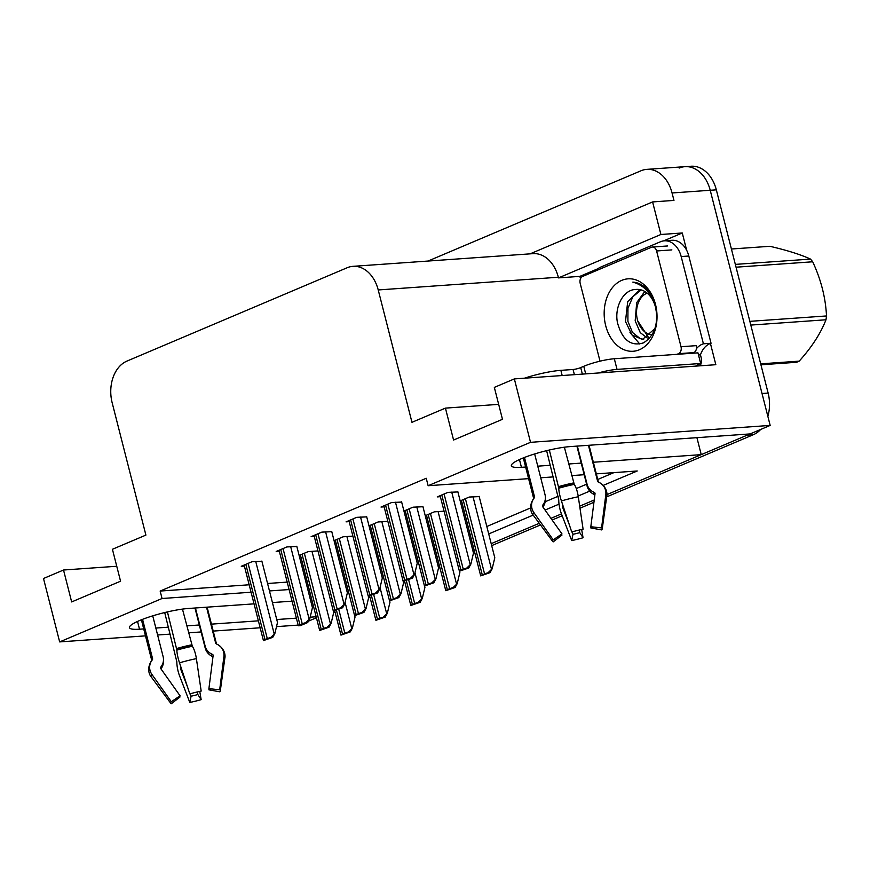 <?xml version="1.0" encoding="UTF-8"?>
<svg xmlns="http://www.w3.org/2000/svg" width="870" height="870" viewBox="0 0 870 870"><rect width="100%" height="100%" fill="white"/><g stroke="black" fill="none" stroke-linecap="round" stroke-linejoin="round"><path stroke-width="1.3" d="M254.018 603.856L188.42 608.478A35.637 5.927 165.7 0 0 139.548 620.56A35.637 5.927 165.7 0 0 129.445 627.64A35.637 5.927 165.7 0 0 139.515 629.206L143.713 628.912M679.165 168.073A33.408 24.273 86 0 1 684.951 166.67A33.408 24.273 86 0 1 710.225 190.28L770.168 425.419L750.147 433.912L570.339 446.582A35.637 5.927 165.7 0 0 521.467 458.675A35.637 5.927 165.7 0 0 511.353 465.754A35.637 5.927 165.7 0 0 521.434 467.32L525.632 467.016M580.486 278.781L579.866 276.377L597.984 268.7M663.582 240.903L682.265 232.975L686.68 250.321M710.431 343.476L715.836 364.704L514.355 378.907L494.334 387.389L502.479 419.307L453.574 440.035L445.429 408.117L411.967 422.309L378.222 289.949A33.408 24.273 -94 0 0 352.959 266.34A33.408 24.273 -94 0 0 347.163 267.742L126.944 361.094A33.408 24.273 -94 0 0 112.154 402.734L145.899 535.093L112.426 549.274L120.56 581.203L71.655 601.931L63.521 570.013L43.5 578.496L59.66 641.908L145.486 635.861M579.866 276.377L558.496 277.889L660.895 234.487L682.265 232.975M558.496 277.889L558.333 277.247A33.408 24.273 -94 0 0 533.071 253.648L352.959 266.34M660.895 234.487L652.598 201.927L530.091 253.855M428.029 261.043L641.005 170.77A33.408 24.273 86 0 1 646.791 169.367A33.408 24.273 86 0 1 672.064 192.966L673.967 200.415L652.598 201.927M528.59 478.641L428.127 485.721L530.526 442.319L514.355 378.907M530.526 442.319L770.168 425.419M157.611 635.002L170.205 634.121M188.507 632.827L201.09 631.946M213.215 631.087L260.119 627.781M276.508 626.628L298.149 625.106L298.356 625.78L300.411 625.628L307.697 622.539L305.642 622.692A5.568 0.924 165.7 0 0 302.227 623.812L299.933 624.78A5.568 0.924 165.7 0 0 298.356 625.78M155.85 628.053L168.432 627.172M186.735 625.878L199.317 624.986M211.443 624.138L258.346 620.832M276.758 619.538L296.376 618.146M310.166 617.178L316.136 616.754M311.808 599.778L310.449 599.876M292.048 601.17L272.43 602.551M593.362 462.242L701.242 454.64L606.89 494.638L747.243 435.141A33.408 24.273 86 0 0 749.592 433.945M594.232 500L579.692 506.166L594.232 500M561.465 513.887L550.949 518.346L561.465 513.887M539.259 523.305L491.191 543.674L539.259 523.305M474.291 550.84L473.041 551.373L474.291 550.84M439.35 565.652L438.11 566.185L439.35 565.652M537.758 466.168L550.351 465.276M568.643 463.993L581.236 463.101M603.258 485.384L637.242 470.985L596.32 473.867M584.194 474.715L571.612 475.607M553.309 476.901L540.716 477.782M435.631 556.441L436.87 555.919M470.561 541.64L471.801 541.107M488.712 533.941L533.19 515.094M545.055 510.059L559.04 504.132M578.191 496.009L589.719 491.126M59.66 641.908L162.059 598.506L251.06 592.231M269.461 590.937L289.09 589.555M307.491 588.25L308.839 588.163M316.397 617.776L308.458 621.136M696.913 437.664L701.242 454.64M116.754 566.261L63.521 570.013M498.662 404.365L445.429 408.117M428.127 485.721L426.235 478.272L160.156 591.056L162.059 598.506M433.728 548.992L434.967 548.47M468.669 534.191L469.909 533.658M486.819 526.491L530.569 507.949M545.185 501.751L558.236 496.215M576.277 488.57L586.608 484.188M597.755 479.468L613.894 472.627M160.156 591.056L249.157 584.781M267.568 583.487L287.187 582.106M305.598 580.812L306.947 580.714M366.716 516.878L356.765 517.324L346.075 521.859L349.196 521.63M331.785 531.69L321.835 532.125L311.134 536.659L314.266 536.442M296.844 546.49L286.893 546.936L276.192 551.471L279.324 551.254M261.913 561.302L251.963 561.748L241.262 566.283L244.394 566.065M401.657 502.066L391.707 502.512L381.006 507.047L384.138 506.829M404.082 511.593L405.431 511.495M422.961 506.742L413.011 507.177L403.941 511.027M369.152 526.404L370.5 526.306M387.824 521.304L378.069 521.989L369 525.839M334.21 541.205L335.559 541.118M352.894 536.116L343.139 536.801L334.069 540.64M299.28 556.017L300.628 555.919M317.952 550.917L308.197 551.613L299.128 555.451M457.892 491.931L447.941 492.376L437.24 496.911L440.372 496.683M425.387 516.258L426.735 516.171M444.059 511.168L434.304 511.854L425.245 515.692M409.128 525.98L407.78 526.067M374.187 540.781L372.838 540.879M339.256 555.593L337.897 555.691M460.317 501.457L461.676 501.359M479.196 496.607L469.245 497.042L460.176 500.892M646.791 169.367L684.951 166.67A33.408 24.273 86 0 1 710.225 190.28L762.022 393.501L768.134 393.077A33.408 24.273 86 0 1 767.851 416.371M684.951 166.67L691.063 166.246A33.408 24.273 86 0 1 716.336 189.845L768.134 393.077M760.728 429.421A33.408 24.273 86 0 1 753.344 434.706L606.673 496.89M593.938 502.284L579.996 508.2M562.172 515.747L552.124 520.01M540.477 524.947L491.691 545.62M474.781 552.787L473.421 553.374M439.85 567.599L438.48 568.175M404.909 582.411L403.549 582.987M369.978 597.222L368.608 597.799M335.037 612.034L333.678 612.611M479.131 496.346L494.791 557.768L492.159 568.784L487.994 572.797A5.568 0.924 165.7 0 0 484.568 573.917L482.274 574.885A5.568 0.924 165.7 0 0 480.708 575.886L461.415 500.359M492.159 568.784L490.038 572.645L480.708 575.886M490.038 572.645L487.994 572.797M457.827 491.68L473.487 553.092L470.855 564.108L466.69 568.121A5.568 0.924 165.7 0 0 463.264 569.241L460.98 570.22A5.568 0.924 165.7 0 0 459.403 571.209L440.122 495.693M470.855 564.108L468.745 567.979L459.403 571.209M468.745 567.979L466.69 568.121M401.592 501.816L417.252 563.227L414.62 574.243L410.455 578.256A5.568 0.924 165.7 0 0 407.029 579.387L404.735 580.355A5.568 0.924 165.7 0 0 403.169 581.345L383.877 505.829M414.62 574.243L412.5 578.115L403.169 581.345M412.5 578.115L410.455 578.256M524.49 378.189A33.408 5.557 -14.3 0 1 560.867 370.348L573.069 369.489A5.568 0.924 165.7 0 0 580.714 367.597L582.367 374.111M564.369 447.213L574.254 484.372A12.245 3.262 78.4 0 1 578.3 496.748L583.096 529.199A25.611 4.252 -14.3 0 0 571.742 532.005L561.411 500.924A12.245 2.251 -106.1 0 1 558.79 488.2L549.34 450.018M577.354 446.092L587.087 484.285A12.245 11.865 -63.1 0 0 593.155 491.887L594.46 492.55A1.109 1.077 116.9 0 1 595.036 493.66L590.817 526.741L601.583 527.894L605.803 494.802A12.245 11.865 -63.1 0 0 599.463 482.6L598.147 481.936A1.109 1.077 116.9 0 1 597.603 481.251L588.435 445.309M546.621 450.66L558.747 499.858A12.245 3.262 -101.6 0 0 561.367 513.648L571.71 540.564L572.993 534.3L572.079 531.907M524.479 457.457L534.517 496.846A1.109 1.055 -134.9 0 1 534.365 497.716L533.549 498.901A12.245 11.625 45.1 0 0 533.875 512.593L553.222 539.857L561.966 533.886L542.619 506.623A1.109 1.055 -134.9 0 1 542.586 505.372L543.402 504.187A12.245 11.625 45.1 0 0 545.033 494.682L534.648 453.955M594.852 495.084A1.109 1.055 45.1 0 0 594.449 494.704L593.144 493.953A12.245 11.625 -134.9 0 1 587.076 486.036L576.908 446.125M545.37 498.608A12.245 11.865 116.9 0 1 543.402 506.253L542.902 507.025M569.35 524.817L562.651 507.384L562.422 504.915A12.245 3.262 -101.6 0 0 562.401 503.904M561.574 534.55L561.966 535.083A15.279 2.545 -14.3 0 1 561.661 534.843A15.279 2.545 -14.3 0 1 561.966 533.886M579.322 530.026L579.768 532.625A15.279 2.545 -14.3 0 1 572.993 534.3M590.817 526.741A15.279 2.545 -14.3 0 1 591.208 527.318A15.279 2.545 -14.3 0 1 590.817 527.949L590.958 526.828M561.966 535.083L553.211 541.869A25.611 4.252 -14.3 0 1 552.711 541.466A25.611 4.252 -14.3 0 1 553.222 539.857M579.768 532.625L583.063 537.747A25.611 4.252 -14.3 0 1 571.71 540.564M601.583 527.894A25.611 4.252 -14.3 0 1 602.236 528.851A25.611 4.252 -14.3 0 1 601.583 529.906L590.817 527.949M583.063 537.747L581.66 529.504M695.652 366.118A22.272 3.697 -14.3 0 1 700.676 363.497L617.026 369.391A22.272 3.697 165.7 0 0 598.147 372.991M700.676 363.497L697.957 352.85L614.318 358.755A22.272 3.697 165.7 0 0 583.77 366.303L580.714 367.597M595.591 270.94A22.272 16.182 86 0 1 600.876 267.025L660.471 241.751A22.272 16.182 86 0 1 664.332 240.816A22.272 16.182 86 0 1 681.177 256.552L703.417 343.802L711.051 343.269L688.812 256.019A22.272 16.182 -94 0 0 671.966 240.283L664.332 240.816M700.035 365.813A11.136 7.428 -113 0 0 700.992 356.961L700.459 354.829A22.272 16.182 86 0 1 711.051 343.269M700.459 354.829L698.501 354.971M693.705 353.155A22.272 16.182 86 0 1 694.01 352.502M696.413 348.718A22.272 16.182 86 0 1 703.417 343.802M459.501 571.198L459.849 572.58L457.218 583.596L453.063 587.598A5.568 0.924 165.7 0 0 449.638 588.729L447.343 589.697A5.568 0.924 165.7 0 0 445.777 590.686L426.485 515.17M457.218 583.596L455.108 587.457L445.777 590.686M455.108 587.457L453.063 587.598M424.56 586.01L424.919 587.38L422.287 598.397L418.122 602.41A5.568 0.924 165.7 0 0 414.696 603.541L412.402 604.509A5.568 0.924 165.7 0 0 410.836 605.498L404.615 581.247M422.287 598.397L420.166 602.268L410.836 605.498M420.166 602.268L418.122 602.41M389.629 600.822L389.978 602.192L387.346 613.209L383.191 617.221A5.568 0.924 165.7 0 0 379.766 618.342L377.471 619.32A5.568 0.924 165.7 0 0 375.905 620.31L369.674 596.059M387.346 613.209L385.236 617.08L375.905 620.31M385.236 617.08L383.191 617.221M354.688 615.634L355.047 617.004L352.415 628.02L348.25 632.033A5.568 0.924 165.7 0 0 344.824 633.153L342.53 634.121A5.568 0.924 165.7 0 0 340.964 635.122L334.743 610.86M352.415 628.02L350.295 631.881L340.964 635.122M350.295 631.881L348.25 632.033M422.896 506.481L438.545 567.903L435.913 578.92L431.759 582.933A5.568 0.924 165.7 0 0 428.334 584.053L426.039 585.031A5.568 0.924 165.7 0 0 424.473 586.021L405.181 510.494M435.913 578.92L433.804 582.791L424.473 586.021M433.804 582.791L431.759 582.933M403.267 581.345L403.615 582.715L400.983 593.731L396.818 597.744A5.568 0.924 165.7 0 0 393.392 598.864L391.108 599.832A5.568 0.924 165.7 0 0 389.532 600.833L370.25 525.306M400.983 593.731L398.862 597.592L389.532 600.833M398.862 597.592L396.818 597.744M368.325 596.146L368.673 597.527L366.042 608.543L361.887 612.545A5.568 0.924 165.7 0 0 358.462 613.676L356.167 614.644A5.568 0.924 165.7 0 0 354.601 615.634L335.309 540.118M366.042 608.543L363.932 612.404L354.601 615.634M363.932 612.404L361.887 612.545M333.395 610.957L333.743 612.328L331.111 623.344L326.946 627.357A5.568 0.924 165.7 0 0 323.52 628.488L321.237 629.456A5.568 0.924 165.7 0 0 319.66 630.445L300.378 554.929M331.111 623.344L328.99 627.216L319.66 630.445M328.99 627.216L326.946 627.357M366.651 516.617L382.311 578.039L379.679 589.055L375.525 593.068A5.568 0.924 165.7 0 0 372.099 594.188L369.804 595.167A5.568 0.924 165.7 0 0 368.228 596.157L348.946 520.641M379.679 589.055L377.569 592.927L368.228 596.157M377.569 592.927L375.525 593.068M331.72 531.429L347.369 592.851L344.737 603.867L340.583 607.88A5.568 0.924 165.7 0 0 337.158 609L334.863 609.968A5.568 0.924 165.7 0 0 333.297 610.968L314.005 535.442M344.737 603.867L342.628 607.738L333.297 610.968M342.628 607.738L340.583 607.88M296.779 546.24L312.439 607.662L309.807 618.679L305.642 622.692M309.807 618.679L307.697 622.539M261.848 561.052L277.497 622.474L274.866 633.49L270.711 637.492A5.568 0.924 165.7 0 0 267.286 638.623L264.991 639.591A5.568 0.924 165.7 0 0 263.425 640.581L244.133 565.065M274.866 633.49L272.756 637.351L263.425 640.581M272.756 637.351L270.711 637.492M655.512 304.489A36.312 26.383 86 0 1 639.439 349.74A36.312 26.383 86 0 1 605.683 325.608A36.312 26.383 86 0 1 621.756 280.358A36.312 26.383 86 0 1 655.512 304.489M617.472 322.694C622.235 339.963 630.88 346.684 643.43 342.878C654.795 335.787 658.818 323.325 655.512 305.479L649.868 292.755C645.105 286.143 639.428 282.598 632.827 282.119C644.083 285.208 651.641 293.473 655.501 306.914L656.426 312.602A25.176 18.292 -94 0 0 655.501 307.186A25.176 18.292 -94 0 0 636.459 289.405A25.176 18.292 -94 0 0 635.698 289.482C623.246 289.612 614.253 307.24 617.472 322.694M640.005 289.623L627.694 301.662L625.476 321.508L632.044 335.015L642.495 339.441L654.871 328.664M656.817 317.517L656.426 312.602M641.19 289.906L632.849 296.735L627.955 308.274L627.901 321.345L632.479 332.449L640.233 338.626L643.702 339.289M637.59 320.66L648.4 337.299M644.79 291.472L636.688 302.651L635.176 320.834L640.266 332.634L647.247 338.017M636.492 289.395L635.698 289.482M600.017 361.17L580.192 283.359A5.568 4.045 86 0 1 582.65 276.421L651.423 247.276A5.568 4.045 86 0 1 652.391 247.036A5.568 4.045 86 0 1 656.6 250.973L681.014 346.728A5.568 4.045 86 0 1 678.546 353.677L676.98 354.329M681.014 346.728L696.272 345.651A5.568 4.045 86 0 1 693.814 352.6L678.546 353.677M629.989 332.525L639.776 344.031M760.684 363.856L799.193 361.148A60.128 43.685 86 0 1 797.855 361.746A60.128 43.685 86 0 1 796.485 362.29L760.924 364.791M651.325 334.646A21.217 15.41 86 0 1 636.699 315.745A21.217 15.41 86 0 1 646.801 293.277A21.217 15.41 86 0 1 647.16 293.125M735.335 264.393L810.514 259.097C800.726 254.584 787.198 250.321 769.917 246.297L731.409 249.005M749.853 321.345L826.5 315.951A60.128 43.685 86 0 1 825.978 319.779L750.799 325.075M810.514 259.097A60.128 43.685 86 0 1 812.689 261.783L736.042 267.188M826.5 315.951C825.608 297.681 821.008 279.618 812.689 261.783M799.193 361.148C811.786 347.152 820.704 333.362 825.978 319.779M182.461 609.109L192.346 646.269A12.245 3.262 78.4 0 1 196.392 658.633L201.177 691.084A25.611 4.252 -14.3 0 0 189.823 693.901L179.503 662.809A12.245 2.251 -106.1 0 1 176.871 650.097L167.431 611.914M195.435 607.978L205.168 646.182A12.245 11.865 -63.1 0 0 211.236 653.783L212.541 654.436A1.109 1.077 116.9 0 1 213.128 655.545L208.909 688.638L219.675 689.79L223.894 656.698A12.245 11.865 -63.1 0 0 217.587 644.507A12.245 11.865 -63.1 0 0 217.543 644.496L216.238 643.833A1.109 1.077 116.9 0 1 215.684 643.137L206.527 607.206M164.713 612.556L176.827 661.755A12.245 3.262 -101.6 0 0 179.459 675.533L189.791 702.449L191.085 696.196L190.16 693.803M142.56 619.342L152.598 658.742A1.109 1.055 -134.9 0 1 152.457 659.601L151.641 660.787A12.245 11.625 45.1 0 0 151.956 674.489L171.314 701.742L180.057 695.772L160.7 668.508A1.109 1.055 -134.9 0 1 160.678 667.268L161.494 666.083A12.245 11.625 45.1 0 0 163.114 656.578L152.728 615.851M212.943 656.97A1.109 1.055 45.1 0 0 212.541 656.589L211.225 655.85A12.245 11.625 -134.9 0 1 205.168 647.922L194.989 608.01M163.462 660.504A12.245 11.865 116.9 0 1 161.483 668.149L160.993 668.921M187.431 686.702L180.742 669.28L180.503 666.811A12.245 3.262 -101.6 0 0 180.492 665.789M179.655 696.446L180.046 696.968A15.279 2.545 -14.3 0 1 179.753 696.739A15.279 2.545 -14.3 0 1 180.057 695.772M197.414 691.922L197.86 694.521A15.279 2.545 -14.3 0 1 191.085 696.196M208.909 688.638A15.279 2.545 -14.3 0 1 209.289 689.203A15.279 2.545 -14.3 0 1 208.898 689.834L209.05 688.725M180.046 696.968L171.303 703.754A25.611 4.252 -14.3 0 1 170.803 703.362A25.611 4.252 -14.3 0 1 171.314 701.742M197.86 694.521L201.155 699.643A25.611 4.252 -14.3 0 1 189.791 702.449M219.675 689.79A25.611 4.252 -14.3 0 1 220.317 690.736A25.611 4.252 -14.3 0 1 219.664 691.791L208.898 689.834M201.155 699.643L199.752 691.389M137.536 621.441L139.515 629.206M519.455 459.556L521.434 467.32M672.064 192.966L716.336 189.845M378.222 289.949L558.333 277.247M753.344 434.706L747.243 435.141M463.101 499.652L482.274 574.885M465.396 498.673L484.568 573.917M473.03 496.781L491.398 568.839M441.797 494.976L460.98 570.22M444.091 494.008L463.264 569.241M451.726 492.105L470.094 564.162M385.562 505.111L404.735 580.355M387.857 504.143L407.029 579.387M395.491 502.24L413.848 574.298M558.67 486.613A33.408 5.557 -14.3 0 1 573.482 482.948M597.603 481.251A33.408 5.557 -14.3 0 1 598.419 482.078L589.033 445.266M560.867 370.348L562.183 375.535M523.305 457.914L533.68 498.575A33.408 5.557 -14.3 0 1 534.517 496.846M543.402 506.253A26.339 4.383 -14.3 0 1 542.771 505.111M593.155 491.887A26.339 4.383 -14.3 0 1 593.144 493.953M563.097 505.992A27.47 4.567 -14.3 0 1 562.411 506.133M594.993 494.019A27.47 4.567 -14.3 0 1 594.449 494.704M563.499 507.21A27.753 4.611 -14.3 0 1 562.651 507.384M552.711 541.466L533.114 514.996A38.095 6.329 -14.3 0 1 533.875 512.593M561.411 500.924A38.095 6.329 -14.3 0 1 578.3 496.748M605.803 494.802A38.095 6.329 -14.3 0 1 606.771 496.226L602.236 528.851M533.114 514.996C531.733 513.615 528.329 507.395 533.016 499.532A34.898 5.796 -14.3 0 1 533.549 498.901M558.79 488.2A34.898 5.796 -14.3 0 1 574.254 484.372M533.016 499.532L533.854 498.325A33.778 5.611 -14.3 0 1 534.365 497.716M558.79 487.363A33.778 5.611 -14.3 0 1 573.765 483.666M585.695 373.872L583.77 366.303M681.177 256.552L688.812 256.019M617.026 369.391L614.318 358.755M574.396 374.665L573.069 369.489M428.16 514.464L447.343 589.697M430.454 513.485L449.638 588.729M438.088 511.582L456.456 583.65M406.344 580.725L412.402 604.509M408.639 579.757L414.696 603.541M414.968 572.754L421.526 598.451M371.403 595.537L377.471 619.32M373.698 594.558L379.766 618.342M380.038 587.565L386.584 613.263M336.472 610.348L342.53 634.121M338.767 609.37L344.824 633.153M345.096 602.377L351.643 628.075M406.866 509.787L426.039 585.031M409.15 508.819L428.334 584.053M416.784 506.916L435.152 578.974M371.925 524.599L391.108 599.832M374.22 523.62L393.392 598.864M381.854 521.728L400.222 593.786M336.984 539.4L356.167 614.644M339.278 538.432L358.462 613.676M346.912 536.529L365.28 608.598M302.053 554.212L321.237 629.456M304.348 553.244L323.52 628.488M311.982 551.341L330.35 623.399M350.621 519.923L369.804 595.167M352.915 518.955L372.099 594.188M360.55 517.052L378.918 589.11M315.69 534.735L334.863 609.968M317.985 533.767L337.158 609M325.608 531.864L343.976 603.921M280.749 549.546L299.933 624.78M283.044 548.568L302.227 623.812M290.678 546.675L309.046 618.733M245.818 564.347L264.991 639.591M248.102 563.379L267.286 638.623M255.736 561.476L274.104 633.545M656.6 250.973L671.868 249.897M176.751 648.509A33.408 5.557 -14.3 0 1 191.563 644.844M215.684 643.137A33.408 5.557 -14.3 0 1 216.499 643.963L207.114 607.162M141.397 619.799L151.761 660.471A33.408 5.557 -14.3 0 1 152.598 658.742M161.483 668.149A26.339 4.383 -14.3 0 1 160.863 666.996M211.236 653.783A26.339 4.383 -14.3 0 1 211.225 655.85M181.188 667.877A27.47 4.567 -14.3 0 1 180.503 668.019M213.074 655.915A27.47 4.567 -14.3 0 1 212.541 656.589M181.591 669.095A27.753 4.611 -14.3 0 1 180.742 669.28M170.803 703.362L151.206 676.893A38.095 6.329 -14.3 0 1 151.956 674.489M179.503 662.809A38.095 6.329 -14.3 0 1 196.392 658.633M223.894 656.698A38.095 6.329 -14.3 0 1 224.851 658.111L220.317 690.736M151.206 676.893C149.825 675.511 146.41 669.291 151.097 661.418A34.898 5.796 -14.3 0 1 151.641 660.787M176.871 650.097A34.898 5.796 -14.3 0 1 192.346 646.269M151.097 661.418L151.935 660.21A33.778 5.611 -14.3 0 1 152.457 659.601M176.871 649.259A33.778 5.611 -14.3 0 1 191.846 645.551M599.506 482.622C607.369 487.33 607.314 494.399 606.771 496.226M279.074 550.253L298.16 625.117M652.391 247.036L667.649 245.96M217.587 644.507C225.45 649.216 225.395 656.284 224.851 658.111"/></g></svg>
